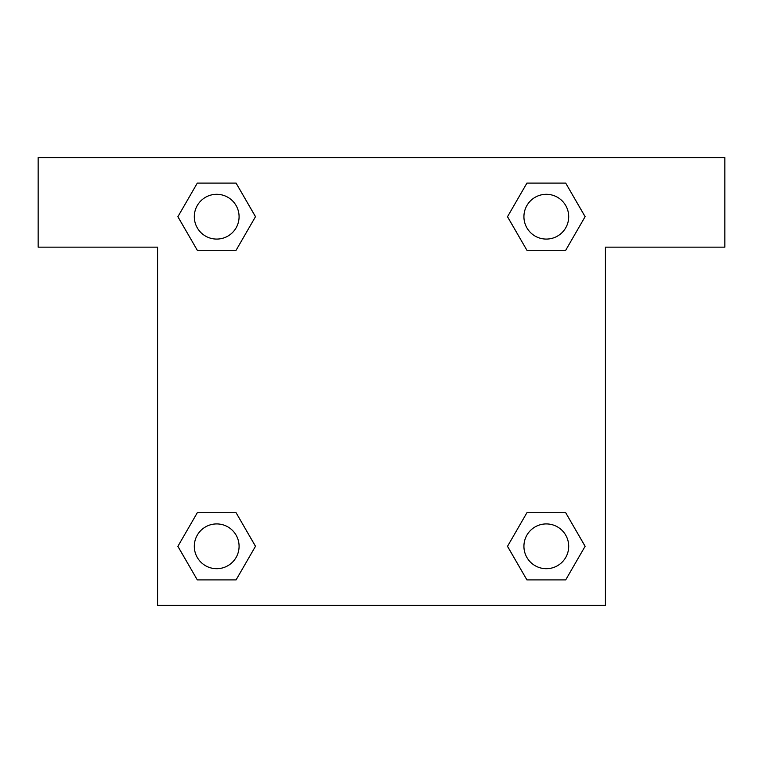 <?xml version="1.0" encoding="UTF-8"?>
<svg xmlns="http://www.w3.org/2000/svg" width="763" height="763" viewBox="0 0 763 763"><rect width="100%" height="100%" fill="white"/><g stroke="black" fill="none" stroke-linecap="round" stroke-linejoin="round"><path stroke-width="1.14" d="M544.172 250.283L565.698 250.283L526.918 250.283L507.519 216.692L526.918 183.101L565.698 183.101L585.097 216.692L565.698 250.283L526.918 250.283L544.172 250.283L526.918 250.283L507.481 216.721M197.302 250.283L236.082 250.283L197.302 250.283L177.903 216.692L197.302 183.101L236.082 183.101L255.481 216.692L236.082 250.283L197.302 250.283L177.865 216.721M218.828 512.717L197.302 512.717L236.082 512.717L255.481 546.308L236.082 579.899L197.302 579.899L177.903 546.308L197.302 512.717L236.082 512.717L218.828 512.717L236.082 512.717L255.519 546.279M565.698 512.717L526.918 512.717L565.698 512.717L585.097 546.308L565.698 579.899L526.918 579.899L507.519 546.308L526.918 512.717L565.698 512.717L585.135 546.279M724.85 157.579L38.15 157.579L38.15 247.145L157.579 247.145L157.579 605.421L605.421 605.421L605.421 247.145L724.85 247.145L724.85 157.579M236.082 183.101L197.302 183.101L236.082 183.101L255.519 216.663M197.302 579.899L236.082 579.899L197.302 579.899L177.865 546.337M526.918 579.899L565.698 579.899L526.918 579.899L507.481 546.337M565.698 183.101L526.918 183.101L565.698 183.101L585.135 216.663M568.702 546.308A22.394 22.394 0 0 0 535.111 526.918A22.394 22.394 0 0 0 535.111 565.698A22.394 22.394 0 0 0 568.702 546.308M239.086 546.308A22.394 22.394 0 0 0 205.495 526.918A22.394 22.394 0 0 0 205.495 565.698A22.394 22.394 0 0 0 239.086 546.308M568.702 216.692A22.394 22.394 0 0 0 535.111 197.302A22.394 22.394 0 0 0 535.111 236.082A22.394 22.394 0 0 0 568.702 216.692M239.086 216.692A22.394 22.394 0 0 0 205.495 197.302A22.394 22.394 0 0 0 205.495 236.082A22.394 22.394 0 0 0 239.086 216.692M526.918 512.717L544.172 512.717M236.082 250.283L218.828 250.283"/></g></svg>
